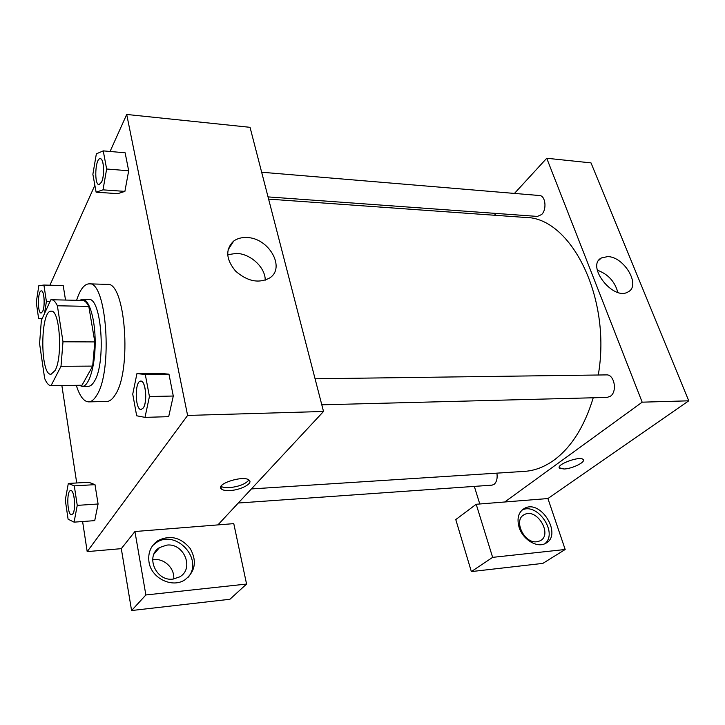 <?xml version="1.0" encoding="UTF-8"?>
<svg xmlns="http://www.w3.org/2000/svg" width="725" height="725" viewBox="0 0 725 725"><rect width="100%" height="100%" fill="white"/><g stroke="black" fill="none" stroke-linecap="round" stroke-linejoin="round"><path stroke-width="1.09" d="M55.091 370.502L51.031 374.272C39.92 375.55 40.156 309.829 51.258 311.197C59.731 309.493 62.921 356.999 55.091 370.502M62.993 341.792L57.384 305.778C55.562 301.836 53.596 299.833 51.493 299.751L50.804 299.815L41.352 320.405L39.576 343.605L44.651 378.441C46.554 383.108 48.675 385.528 51.013 385.709L61 366.306L62.993 341.792L94.812 341.919L88.794 306.385L57.384 305.778M51.013 385.709L81.998 385.247L92.682 366.098L61 366.306M51.493 299.751L82.487 300.431C84.734 300.513 86.837 302.497 88.794 306.385M94.812 341.919L92.682 366.098M79.233 385.292L82.206 386.425C88.93 386.606 95.138 366.487 95.174 342.889C95.31 319.281 89.238 299.126 82.514 299.262L79.542 300.368M82.514 299.262L88.622 299.398C101.482 296.978 106.339 362.98 94.359 381.305C92.447 384.603 90.426 386.28 88.314 386.325L82.206 386.425M76.605 300.304C80.076 289.529 84.236 284.046 89.093 283.847C106.566 280.385 113.154 370.964 96.688 395.333C94.141 399.62 91.468 401.795 88.677 401.877C83.819 401.65 79.696 396.131 76.297 385.328M89.093 283.847L107.218 284.381C125.325 280.974 132.167 370.792 115.112 394.98C112.466 399.23 109.702 401.396 106.802 401.478L88.677 401.877M94.721 520.632L98.083 503.993L94.993 484.653L88.74 482.261M145 417.364L168.68 416.667L173.284 396.031L168.961 374.182L160.27 373.366L136.925 373.629L132.738 394.128L136.663 415.778L145 417.364L149.432 396.521L145.281 374.435L136.925 373.629M63.211 285.577L65.522 300.059L63.211 285.577L43.908 285.043L38.833 285.686L36.25 302.361L38.642 318.638L42.222 318.511M61.87 385.546L76.723 482.977M82.605 521.529L87.19 551.616L187.603 415.434L126.712 114.459L110.064 151.471M94.866 185.283L49.925 285.206M96.117 192.179L117.704 193.666L124.881 191.418L128.688 170.765L125.126 152.785L103.24 150.873L96.352 153.845L92.873 174.308L96.117 192.179L102.995 189.85L106.648 169.007L103.24 150.873M217.908 524.9L134.932 531.525L145.87 594.971L246.572 584.051L233.776 523.631L217.908 524.9L323.522 411.474L250.043 127.319L126.712 114.459M246.799 237.537C268.703 237.727 285.994 267.743 269.691 277.956C258.789 283.72 247.415 281.427 235.562 271.087C225.847 259.242 225.23 249.228 233.713 241.044C237.283 238.471 241.642 237.302 246.799 237.537M323.522 411.474L187.603 415.434M265.223 280.176C265.432 267.489 250.587 253.696 236.432 253.388L227.641 254.702M230.061 490.535C225.801 490.78 222.919 490.272 221.388 489.013C214.899 484.055 244.171 474.775 249.192 480.222C253.27 483.385 240.809 490.037 230.061 490.535M134.932 531.525L121.302 548.653L87.19 551.616M221.052 486.33C222.684 487.436 225.475 487.88 229.444 487.662C239.069 486.584 245.557 484.028 248.911 479.995M148.997 562.038C147.782 552.849 150.737 545.726 157.86 540.678C170.003 534.697 180.761 537.279 190.14 548.417C197.182 561.096 195.378 571.599 184.73 579.946C171.961 588.383 151.217 578.088 148.997 562.038M187.784 577.68C204.377 559.627 175.903 528.525 156.029 542.826L152.631 545.617M166.786 545.109C183.933 542.753 194.635 568.699 179.655 576.892L173.039 579.085C155.875 581.713 145 555.767 159.582 547.538L166.786 545.109M152.649 559.827C163.388 557.452 175.006 568.047 173.683 579.003M121.302 548.653L131.578 610.541L229.916 599.267L246.572 584.051M145.87 594.971L131.578 610.541M221.198 488.07L220.717 487.862M593.24 397.78C584.513 426.382 571.508 447.117 554.217 459.976C544.593 466.927 534.688 470.715 524.51 471.368L251.394 488.931M268.603 199.112L525.408 217.455C570.53 217.11 611.846 297.241 598.27 375.006M321.8 404.813L607.115 397.418L610.495 396.176C617.573 391.455 614.274 374.191 606.463 374.897L315.067 378.785M496.906 473.135C497.631 478.237 496.707 481.962 494.124 484.336L492.067 485.143L238.271 503.023M261.653 172.233L539.472 195.523C545.499 195.542 547.085 209.453 541.62 214.546L537.415 216.422L268.032 196.901M479.787 503.984L474.322 486.393M504.745 501.99L476.198 504.274L492.638 557.362L565.183 549.496L547.919 498.546L504.745 501.99L642.178 402.176L546.732 158.258L514.46 193.421M496.099 213.431L494.432 215.243M492.638 557.362L471.359 571.59L542.853 563.388L565.183 549.496M471.359 571.59L455.771 519.58L476.198 504.274M536.89 541.747C523.939 543.822 512.883 519.472 524.393 514.596C536.899 507.4 553.32 535.041 539.871 540.904L536.89 541.747M544.856 543.723C558.54 532.812 536.926 501.618 521.864 510.228M519.091 527.274C516.671 518.348 518.447 512.058 524.429 508.397C541.113 498.737 563.189 535.73 545.173 543.578C536.763 548.118 522.662 539.346 519.091 527.274M547.919 498.546L688.75 400.816L591.002 162.88L546.732 158.258M607.65 256.605C624.171 256.568 641.235 285.568 628.131 291.876C613.441 301.346 585.61 265.785 601.388 257.946L607.65 256.605M688.75 400.816L642.178 402.176M617.818 292.383C614.854 281.508 608.012 274.104 597.282 270.171M559.301 467.77L564.159 469.012L559.637 468.259C555.078 464.979 579.692 455.653 583.054 459.423C586.298 461.78 572.605 468.676 564.159 469.012C571.952 468.685 584.812 462.632 583.38 459.904M140.786 381.105L140.813 381.105C145.671 380.272 147.71 402.139 143.269 407.994L141.112 409.507C134.913 410.268 134.551 380.571 140.759 381.105C145.616 380.272 147.655 402.148 143.215 407.994L141.112 409.507M145.281 374.435L168.961 374.182L173.284 396.031L149.432 396.521M168.961 374.182L160.27 373.393M100.277 158.712L100.331 158.721C103.938 158.413 104.862 175.586 101.573 182.147L99.026 184.657C93.924 184.875 95.247 157.742 100.277 158.712C103.892 158.403 104.817 175.577 101.527 182.138L99.053 184.657M117.704 193.666L124.881 191.391L102.995 189.85M125.126 152.785L128.688 170.765L106.648 169.007M68.313 483.448L65.286 500.005L68.096 519.191L74.077 522.154L77.249 505.379L74.294 485.859L68.313 483.448L88.74 482.288L94.993 484.653L74.294 485.859M72.844 513.871L71.594 514.768C67.198 515.602 66.301 490.281 70.724 490.562L70.778 490.562C74.385 489.665 76.179 509.575 72.844 513.871M94.776 520.632L74.077 522.154M94.993 484.653L98.083 503.993L77.249 505.379M70.778 490.562L70.724 490.562C74.34 489.674 76.134 509.584 72.799 513.88L71.594 514.768M44.497 313.553L46.409 301.546L43.908 285.043M41.379 290.888L41.425 290.888C44.27 290.408 45.258 306.403 42.675 311.46L41.117 313.019C37.319 313.454 37.618 290.308 41.379 290.888C44.225 290.399 45.213 306.403 42.63 311.46L41.144 313.019M42.141 318.683L38.642 318.638M49.971 301.618L46.409 301.546M233.713 241.044L227.985 249.989M221.388 489.013L220.898 486.647M157.86 540.678L156.029 542.826M154.053 553.954L159.582 547.538M522.571 515.856L524.393 514.596M524.429 508.397L521.982 510.119M601.388 257.946L598.768 260.347"/></g></svg>
